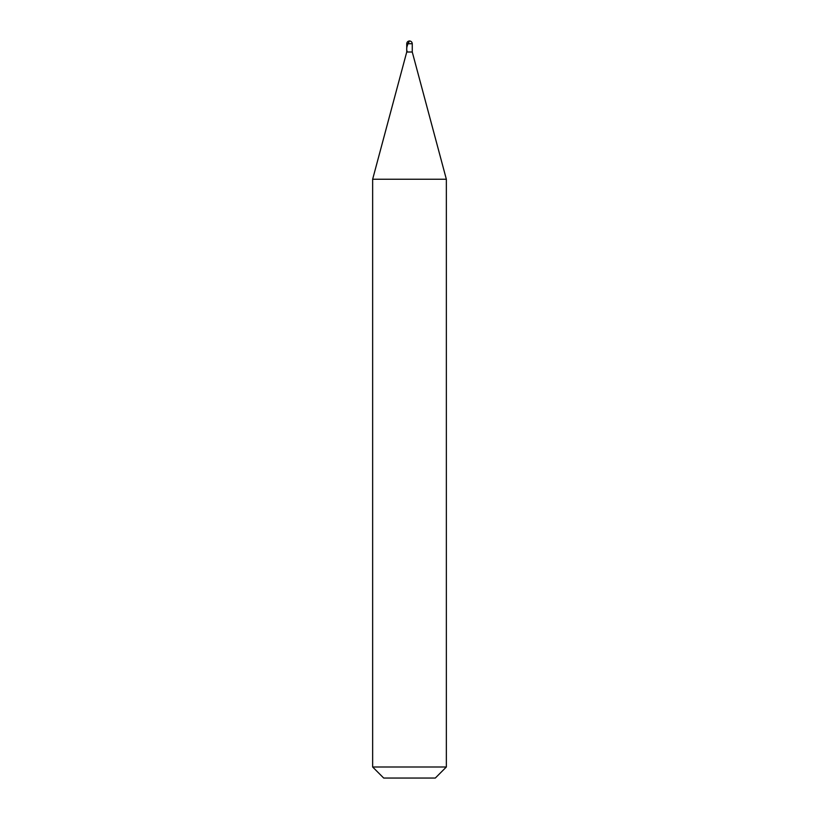<?xml version="1.0" encoding="UTF-8"?>
<svg xmlns="http://www.w3.org/2000/svg" width="819" height="819" viewBox="0 0 819 819"><rect width="100%" height="100%" fill="white"/><g stroke="black" fill="none" stroke-linecap="round" stroke-linejoin="round"><path stroke-width="1.23" d="M412.264 43.714L406.736 43.714C406.91 42.045 407.831 41.124 409.5 40.95C411.169 41.124 412.09 42.045 412.264 43.714L412.264 52.006L406.736 52.006L406.736 43.714L412.264 43.714L412.264 52.006L406.736 52.006L406.736 43.714C406.91 42.045 407.831 41.124 409.5 40.95C411.169 41.124 412.09 42.045 412.264 43.714M412.264 52.006L406.736 52.017L412.264 52.017L446.355 179.248L372.645 179.248L406.736 52.006L372.645 179.248L446.355 179.248L446.355 766.994L372.645 766.994L372.645 179.248L372.645 766.994L383.702 778.05L435.298 778.05L446.355 766.994L372.645 766.994L383.702 778.05L435.298 778.05L446.355 766.994L446.355 179.248L412.264 52.017M409.531 40.95C408.548 42.506 405.18 48.505 407.452 52.006"/></g></svg>
